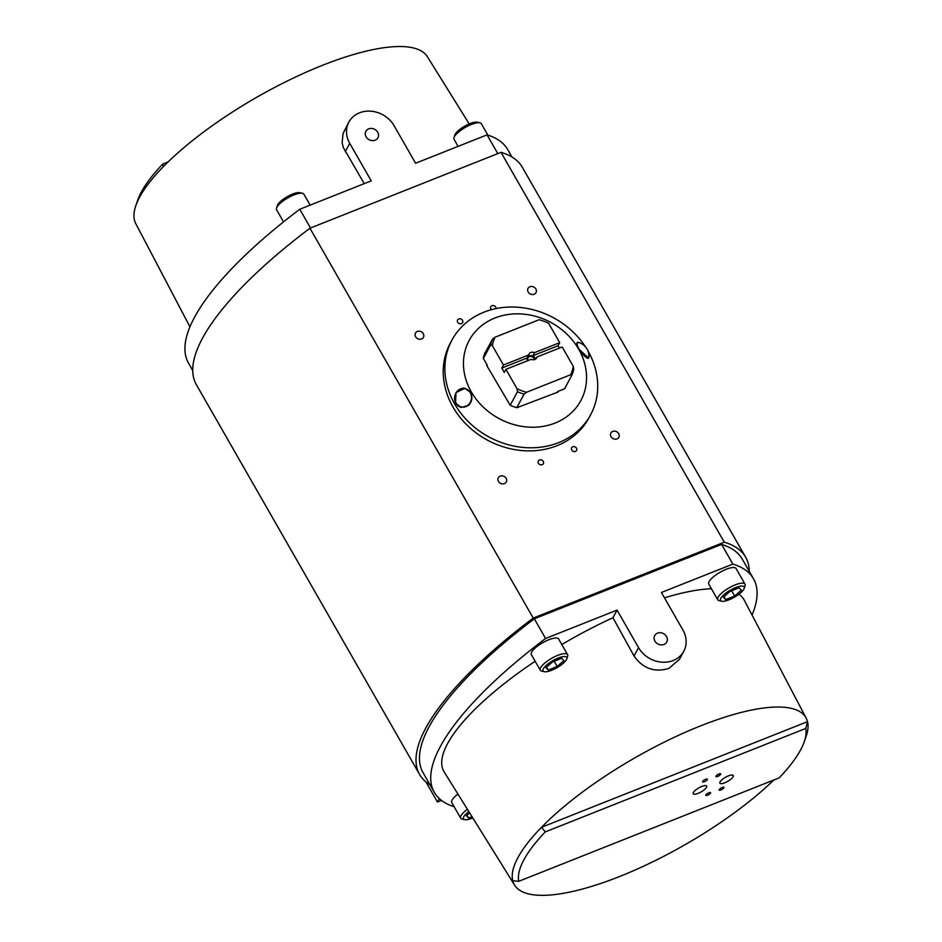 <?xml version="1.0" encoding="UTF-8"?>
<svg xmlns="http://www.w3.org/2000/svg" width="942" height="942" viewBox="0 0 942 942"><rect width="100%" height="100%" fill="white"/><g stroke="black" fill="none" stroke-linecap="round" stroke-linejoin="round"><path stroke-width="1.41" d="M745.64 557.193L522.363 167.335A288.429 86.087 150.2 0 0 501.003 152.333L309.942 228.223A288.429 86.087 150.2 0 0 202.448 338.331A288.429 86.087 150.2 0 0 196.36 384.677L419.637 774.536A288.429 86.087 -29.8 0 1 425.713 728.19A288.429 86.087 -29.8 0 1 533.219 618.082L724.28 542.192A288.429 86.087 -29.8 0 1 745.64 557.193A288.429 86.087 -29.8 0 1 749.267 571.358M430.023 784.827A288.429 86.087 -29.8 0 1 419.637 774.536M491.453 309.683A2.838 2.437 -151.7 0 1 494.833 306.126A2.838 2.437 -151.7 0 1 496.116 308.576M575.468 451.453A2.838 2.437 -151.7 0 1 572.783 446.755A2.838 2.437 -151.7 0 1 575.468 451.453M461.439 323.648A2.838 2.437 -151.7 0 1 458.742 318.949A2.838 2.437 -151.7 0 1 461.439 323.648M542.203 464.677A2.838 2.437 -151.7 0 1 539.507 459.967A2.838 2.437 -151.7 0 1 542.203 464.677M534.161 294.245A4.522 3.898 -151.7 0 1 529.027 293.103A4.522 3.898 -151.7 0 1 528.026 288.358A4.522 3.898 -151.7 0 1 529.863 286.757A4.522 3.898 -151.7 0 1 534.997 287.899A4.522 3.898 -151.7 0 1 535.998 292.644A4.522 3.898 -151.7 0 1 534.161 294.245M617.01 438.913A4.522 3.898 -151.7 0 1 611.876 437.771A4.522 3.898 -151.7 0 1 610.875 433.026A4.522 3.898 -151.7 0 1 612.712 431.412A4.522 3.898 -151.7 0 1 617.846 432.566A4.522 3.898 -151.7 0 1 618.847 437.312A4.522 3.898 -151.7 0 1 617.01 438.913M421.592 338.955A4.522 3.898 -151.7 0 1 416.47 337.813A4.522 3.898 -151.7 0 1 415.457 333.068A4.522 3.898 -151.7 0 1 417.306 331.454A4.522 3.898 -151.7 0 1 422.428 332.608A4.522 3.898 -151.7 0 1 423.441 337.354A4.522 3.898 -151.7 0 1 421.592 338.955M504.441 483.623A4.522 3.898 -151.7 0 1 499.319 482.481A4.522 3.898 -151.7 0 1 498.318 477.724A4.522 3.898 -151.7 0 1 500.155 476.122A4.522 3.898 -151.7 0 1 505.289 477.264A4.522 3.898 -151.7 0 1 506.29 482.021A4.522 3.898 -151.7 0 1 504.441 483.623M441.504 800.417L437.453 802.019L439.313 798.569M425.972 781.978L437.453 802.019M309.942 228.223L533.219 618.082M501.003 152.333L724.28 542.192M192.733 370.512L188.494 363.094A284.873 85.027 -29.8 0 1 194.499 317.324A284.873 85.027 -29.8 0 1 299.768 209.254L371.23 180.864L349.729 143.337A26.199 22.549 -151.7 0 1 348.846 122.119A26.199 22.549 -151.7 0 1 359.491 112.828A26.199 22.549 -151.7 0 1 394.097 125.71L415.587 163.249L487.061 134.859A284.873 85.027 -29.8 0 1 507.691 149.542L511.977 157.043M487.061 134.859L497.788 153.605M299.768 209.254L310.495 227.999M364.224 183.655L343.194 147.305L342.146 142.654L343.053 133.564L348.846 122.119M469.21 123.932L427.385 56.708A168.017 50.15 150.2 0 0 315.57 68.13A168.017 50.15 150.2 0 0 163.225 166.793L162.813 164.002A163.402 48.772 150.2 0 0 141.394 191.944A163.402 48.772 150.2 0 0 137.744 200.116L135.848 205.58A168.017 50.15 -29.8 0 1 139.604 197.184A168.017 50.15 -29.8 0 1 163.225 166.793M189.943 326.815L135.801 223.701A168.017 50.15 150.2 0 1 134.482 220.228L134.482 220.228A168.017 50.15 -29.8 0 1 135.848 205.58M368.675 128.866A6.841 5.888 -151.7 0 1 376.423 130.597A6.841 5.888 -151.7 0 1 377.93 137.768A6.841 5.888 -151.7 0 1 375.151 140.181A6.841 5.888 -151.7 0 1 367.404 138.462A6.841 5.888 -151.7 0 1 365.896 131.279A6.841 5.888 -151.7 0 1 368.675 128.866M168.171 161.871L162.813 164.002M752.057 615.055A284.873 85.027 150.2 0 0 753.506 578.765A284.873 85.027 150.2 0 0 732.876 564.093L661.414 592.483L682.903 630.01A26.199 22.549 -151.7 0 1 683.798 651.228A26.199 22.549 -151.7 0 1 673.153 660.519A26.199 22.549 -151.7 0 1 638.546 647.637L617.057 610.098L545.583 638.488A284.873 85.027 150.2 0 0 440.314 746.559A284.873 85.027 150.2 0 0 434.309 792.328A284.873 85.027 150.2 0 0 454.15 806.752M545.583 638.488L534.314 618.8A284.873 85.027 150.2 0 0 429.046 726.871A284.873 85.027 150.2 0 0 423.04 772.64L434.309 792.328M753.506 578.765L742.237 559.077A284.873 85.027 150.2 0 0 721.607 544.405L534.314 618.8M732.876 564.093L721.607 544.405M664.487 597.84A172.892 51.61 -29.8 0 1 711.41 588.726M738.917 594.237A172.892 51.61 -29.8 0 1 744.215 600.125L806.199 718.169A168.017 50.15 -29.8 0 1 807.518 721.643L805.787 728.425A163.402 48.772 -29.8 0 1 804.256 741.754A163.402 48.772 -29.8 0 1 800.606 749.926A163.402 48.772 -29.8 0 1 779.187 777.868L518.712 881.323A163.402 48.772 -29.8 0 1 523.893 859.822A163.402 48.772 -29.8 0 1 545.312 831.88L541.497 827.3A168.017 50.15 150.2 0 0 517.888 857.691A168.017 50.15 150.2 0 0 512.766 880.735L518.712 881.323M683.798 651.228L679.441 659.341L668.914 668.384C654.56 672.729 642.939 668.596 634.048 655.997L612.936 617.74L617.057 610.098M773.829 779.988A168.017 50.15 -29.8 0 1 622.556 875.33A168.017 50.15 -29.8 0 1 514.615 885.15L444.177 771.957A172.892 51.61 -29.8 0 1 447.532 743.697A172.892 51.61 -29.8 0 1 535.15 661.26M561.797 644.528A172.892 51.61 -29.8 0 1 612.936 617.74M804.256 741.754L806.152 736.279A168.017 50.15 150.2 0 0 807.518 721.643L541.497 827.3A168.017 50.15 -29.8 0 1 695.42 727.978A168.017 50.15 -29.8 0 1 806.199 718.169M663.969 644.481A6.841 5.888 -151.7 0 1 656.221 642.75A6.841 5.888 -151.7 0 1 654.702 635.579A6.841 5.888 -151.7 0 1 657.481 633.154A6.841 5.888 -151.7 0 1 665.24 634.884A6.841 5.888 -151.7 0 1 666.748 642.055A6.841 5.888 -151.7 0 1 663.969 644.481M706.5 787.3A7.724 2.308 -29.8 0 1 699.588 792.705A7.724 2.308 -29.8 0 1 693.253 793.741A7.724 2.308 -29.8 0 1 693.406 792.493A7.724 2.308 -29.8 0 1 700.318 787.1A7.724 2.308 -29.8 0 1 706.665 786.064A7.724 2.308 -29.8 0 1 706.5 787.3M733.111 776.726A7.724 2.308 -29.8 0 1 726.2 782.131A7.724 2.308 -29.8 0 1 719.865 783.167A7.724 2.308 -29.8 0 1 720.029 781.931A7.724 2.308 -29.8 0 1 726.941 776.526A7.724 2.308 -29.8 0 1 733.276 775.49A7.724 2.308 -29.8 0 1 733.111 776.726M723.845 787.795A2.755 0.824 -29.8 0 1 721.384 789.714A2.755 0.824 -29.8 0 1 719.135 790.091A2.755 0.824 -29.8 0 1 719.193 789.643A2.755 0.824 -29.8 0 1 721.643 787.724A2.755 0.824 -29.8 0 1 723.903 787.359A2.755 0.824 -29.8 0 1 723.845 787.795M720.642 774.289A2.755 0.824 -29.8 0 1 718.181 776.22A2.755 0.824 -29.8 0 1 715.932 776.585A2.755 0.824 -29.8 0 1 715.991 776.137A2.755 0.824 -29.8 0 1 718.452 774.218A2.755 0.824 -29.8 0 1 720.701 773.853A2.755 0.824 -29.8 0 1 720.642 774.289M707.336 779.576A2.755 0.824 -29.8 0 1 704.875 781.507A2.755 0.824 -29.8 0 1 702.626 781.872A2.755 0.824 -29.8 0 1 702.673 781.424A2.755 0.824 -29.8 0 1 705.134 779.505A2.755 0.824 -29.8 0 1 707.395 779.14A2.755 0.824 -29.8 0 1 707.336 779.576M710.539 793.082A2.755 0.824 -29.8 0 1 708.078 795.001A2.755 0.824 -29.8 0 1 705.817 795.378A2.755 0.824 -29.8 0 1 705.876 794.93A2.755 0.824 -29.8 0 1 708.337 793.011A2.755 0.824 -29.8 0 1 710.598 792.646A2.755 0.824 -29.8 0 1 710.539 793.082M512.766 880.735L512.766 880.735A168.017 50.15 -29.8 0 0 514.615 885.15M545.312 831.88L805.787 728.425M535.939 358.831L536.905 357.03A4.263 3.662 -151.7 0 1 536.575 358.007A4.263 3.662 -151.7 0 1 534.844 359.514A4.263 3.662 -151.7 0 1 531.229 359.291L505.936 369.335L504.276 372.42L501.792 368.075L503.452 365.001L528.745 354.946A4.263 3.662 -151.7 0 1 529.074 353.98A4.263 3.662 -151.7 0 1 530.805 352.473A4.263 3.662 -151.7 0 1 534.42 352.697L532.76 355.782A4.263 3.662 -151.7 0 1 535.292 359.302M527.673 360.704A4.263 3.662 -151.7 0 1 527.084 358.031L528.745 354.946M535.068 359.42A4.263 3.662 28.3 0 0 528.957 355.899A4.263 3.662 28.3 0 0 527.85 356.594M528.097 360.527A3.379 2.908 -151.7 0 1 529.369 356.629A3.379 2.908 -151.7 0 1 534.244 359.703M534.42 352.697L559.713 342.652L548.621 323.294A42.19 36.314 -151.7 0 0 541.568 320.445L541.261 320.351A43.626 37.55 -151.7 0 0 540.39 320.08L539.071 319.738A42.19 36.314 -151.7 0 1 541.568 320.445M539.071 319.738L495.056 337.212L492.536 339.096L484.541 353.945M483.376 358.455L490.688 344.878L492.36 345.643A42.19 36.314 -151.7 0 1 495.056 337.212M492.36 345.643L503.452 365.001M559.713 342.652L558.053 345.738L532.76 355.782M527.084 358.031L501.792 368.075M558.053 345.738L559.407 348.093M516.746 407.698L524.046 394.133L526.578 392.249L570.593 374.775L571.912 375.116A43.626 37.55 -151.7 0 0 573.76 369.346L573.278 366.344L562.197 346.986L536.905 357.03M505.936 369.335L517.017 388.693L517.499 391.695L510.199 405.26M526.578 392.249A42.19 36.314 -151.7 0 1 517.017 388.693M573.278 366.344A42.19 36.314 -151.7 0 1 570.593 374.775M571.912 375.116L564.576 388.763M490.688 344.878A43.626 37.55 -151.7 0 1 492.536 339.096M524.046 394.133A43.626 37.55 -151.7 0 1 517.499 391.695M587.89 350.765A78.751 67.789 -151.7 0 1 587.985 350.919A78.751 67.789 -151.7 0 1 590.658 414.704A78.751 67.789 -151.7 0 1 524.247 447.532A78.751 67.789 -151.7 0 1 454.633 403.882A78.751 67.789 -151.7 0 1 451.948 340.097A78.751 67.789 -151.7 0 1 516.075 307.127A78.751 67.789 -151.7 0 1 585.618 347.056M590.658 414.704L588.997 417.789A78.751 67.789 -151.7 0 1 522.586 450.617A78.751 67.789 -151.7 0 1 452.972 406.968A78.751 67.789 -151.7 0 1 450.288 343.182L451.948 340.097M471.294 391.86A63.42 54.589 -151.7 0 1 494.915 318.007A63.42 54.589 -151.7 0 1 578.706 349.199A63.42 54.589 -151.7 0 1 555.085 423.064A63.42 54.589 -151.7 0 1 471.294 391.86M588.774 353.603L588.679 358.172L579.142 349.282C576.622 344.866 576.221 342.523 577.941 342.229L580.048 342.947M577.281 342.405L577.941 342.229M455.563 403.223L455.975 392.637L464.924 388.281L470.517 392.425C472.825 397.218 472.178 401.527 468.551 405.354L461.368 407.403L455.563 403.223M461.498 407.427A9.726 8.749 100.5 0 1 455.916 403.282A9.726 8.749 100.5 0 1 456.163 392.696A9.726 8.749 100.5 0 1 465.042 388.304M588.844 357.359A9.726 3.085 -125.8 0 1 588.491 358.278M565.459 387.127A43.803 37.704 -151.7 0 1 564.847 388.657L557.805 391.448L558.123 392.002L516.84 407.733A43.803 37.704 -151.7 0 1 510.175 405.248L486.661 365.39L487.214 365.166L486.884 365.779M557.805 391.448L557.358 392.296M487.214 365.166L483.281 358.278A43.803 37.704 -151.7 0 1 485.154 352.414L485.424 352.296M577.14 342.535A9.726 3.085 -125.8 0 1 578.117 342.488M458.071 146.375L454.02 139.286A15.72 4.686 -29.8 0 1 453.973 137.626A15.72 4.686 -29.8 0 1 454.35 136.755A15.72 4.686 -29.8 0 1 466.208 126.911A15.72 4.686 -29.8 0 1 479.878 122.778A15.72 4.686 -29.8 0 1 481.291 123.661L487.85 135.106M479.878 122.778L477.253 122.201A13.624 4.062 150.2 0 0 465.407 125.781A13.624 4.062 150.2 0 0 455.127 134.317A13.624 4.062 150.2 0 0 454.798 135.071L453.973 137.626M283.518 221.876L276.583 209.76A15.72 4.686 -29.8 0 1 276.536 208.1A15.72 4.686 -29.8 0 1 276.913 207.24A15.72 4.686 -29.8 0 1 288.77 197.384A15.72 4.686 -29.8 0 1 302.441 193.263A15.72 4.686 -29.8 0 1 303.854 194.134L310.153 205.132M302.441 193.263L299.815 192.686A13.624 4.062 150.2 0 0 287.969 196.254A13.624 4.062 150.2 0 0 277.69 204.791A13.624 4.062 150.2 0 0 277.36 205.544L276.536 208.1M457.93 794.071A15.72 4.686 150.2 0 0 452.089 800.052A15.72 4.686 150.2 0 0 451.76 802.584L460.709 818.209A15.72 4.686 150.2 0 0 462.122 819.081L464.747 819.658A13.624 4.062 -29.8 0 1 463.805 816.714A13.624 4.062 -29.8 0 1 468.822 811.557M467.409 809.296A15.72 4.686 150.2 0 0 461.038 815.678A15.72 4.686 150.2 0 0 460.709 818.209M472.79 817.939A13.624 4.062 -29.8 0 1 464.747 819.658M472.013 816.679L468.645 818.021L466.372 815.69L469.611 812.84M468.645 818.021L466.997 815.136M566.79 658.835L567.614 656.28A15.72 4.686 150.2 0 0 567.567 654.608L558.63 638.994A15.72 4.686 150.2 0 0 545.736 641.102A15.72 4.686 150.2 0 0 531.677 652.088A15.72 4.686 150.2 0 0 531.347 654.608L540.296 670.233A15.72 4.686 150.2 0 0 541.709 671.116L544.335 671.693A13.624 4.062 -29.8 0 1 543.393 668.738A13.624 4.062 -29.8 0 1 557.464 658.364A13.624 4.062 -29.8 0 1 566.79 658.835A13.624 4.062 -29.8 0 1 566.46 659.577A13.624 4.062 -29.8 0 1 556.18 668.113A13.624 4.062 -29.8 0 1 544.335 671.693M567.567 654.608A15.72 4.686 150.2 0 0 554.685 656.727A15.72 4.686 150.2 0 0 540.626 667.713A15.72 4.686 150.2 0 0 540.296 670.233M563.893 660.601L557.193 666.489L548.232 670.045L545.96 667.713L552.66 661.826L561.62 658.27L563.893 660.601M557.193 666.489L554.179 661.225M548.232 670.045L546.584 667.172M744.227 588.361L745.051 585.806A15.72 4.686 150.2 0 0 745.004 584.134L736.067 568.521A15.72 4.686 150.2 0 0 723.173 570.628A15.72 4.686 150.2 0 0 709.114 581.614A15.72 4.686 150.2 0 0 708.784 584.134L717.733 599.76A15.72 4.686 150.2 0 0 719.146 600.643L721.772 601.22A13.624 4.062 -29.8 0 1 720.83 598.264A13.624 4.062 -29.8 0 1 734.901 587.879A13.624 4.062 -29.8 0 1 744.227 588.361A13.624 4.062 -29.8 0 1 743.897 589.103A13.624 4.062 -29.8 0 1 733.618 597.64A13.624 4.062 -29.8 0 1 721.772 601.22M745.004 584.134A15.72 4.686 150.2 0 0 732.122 586.242A15.72 4.686 150.2 0 0 718.063 597.228A15.72 4.686 150.2 0 0 717.733 599.76M741.33 590.128L734.63 596.015L725.67 599.571L723.397 597.24L730.097 591.352L739.058 587.796L741.33 590.128M734.63 596.015L731.616 590.752M725.67 599.571L724.021 596.698M467.526 405.519A9.267 8.337 -79.5 0 0 471.377 395.887A9.267 8.337 -79.5 0 0 464.818 388.728A9.267 8.337 -79.5 0 0 458.73 390.165A9.267 8.337 -79.5 0 0 454.88 399.785A9.267 8.337 -79.5 0 0 461.45 406.956A9.267 8.337 -79.5 0 0 467.526 405.519M461.58 406.979A9.267 8.337 -79.5 0 0 461.721 407.003A9.267 8.337 -79.5 0 0 467.797 405.566A9.267 8.337 -79.5 0 0 471.648 395.946A9.267 8.337 -79.5 0 0 465.089 388.775A9.267 8.337 -79.5 0 0 464.948 388.752M581.014 352.249A9.267 2.944 54.2 0 0 587.525 357.854A9.267 2.944 54.2 0 0 588.55 357.689A9.267 2.944 54.2 0 0 589.056 356.323A14.672 14.672 0 0 0 579.165 342.617A9.267 2.944 54.2 0 0 578.741 342.499A9.267 2.944 54.2 0 0 577.717 342.664A9.267 2.944 54.2 0 0 578.058 347.257M586.901 358.172A9.267 2.944 54.2 0 0 587.043 358.207A9.267 2.944 54.2 0 0 588.067 358.042L588.55 357.689M577.717 342.664L577.222 343.018A9.267 2.944 54.2 0 0 576.869 343.5M349.729 143.337L345.231 151.697M638.546 647.637L634.048 655.997M522.221 628.126L521.585 627.019M539.778 616.621L539.236 615.679M697.539 553.967L696.998 553.025M717.215 546.148L716.674 545.206"/></g></svg>
